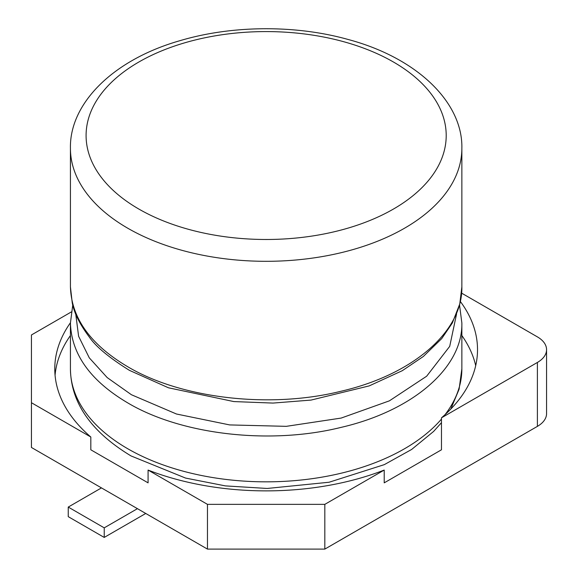 <?xml version="1.0" encoding="UTF-8"?>
<svg xmlns="http://www.w3.org/2000/svg" width="578" height="578" viewBox="0 0 578 578"><rect width="100%" height="100%" fill="white"/><g stroke="black" fill="none" stroke-linecap="round" stroke-linejoin="round"><path stroke-width="0.87" d="M461.584 293.118L537.395 336.887A31.313 18.077 180 0 1 546.564 349.668A31.313 18.077 180 0 1 537.395 362.457L441.469 417.836L441.469 449.792L384.211 482.854L384.211 470.066A211.375 122.037 180 0 1 148.084 470.066L148.084 482.854L90.818 449.792L90.818 437.011A211.375 122.037 180 0 1 54.773 368.843A211.375 122.037 180 0 1 70.429 322.755M70.429 335.536A211.375 122.037 0 0 0 55.062 375.238M475.701 365.65A211.375 122.037 0 0 0 461.858 335.536M71.304 311.954L31.436 334.965L31.436 447.466L207.466 549.1L207.466 504.356L324.822 504.356L324.822 549.1L537.395 426.376L537.395 362.457M31.436 402.721L90.818 437.011M148.084 470.066L207.466 504.356M384.211 470.066L324.822 504.356M441.469 417.836A211.375 122.037 0 0 0 477.522 349.668A211.375 122.037 0 0 0 460.334 301.47M546.564 349.668L546.564 413.588A31.313 18.077 180 0 1 537.395 426.376M207.466 549.1L324.822 549.1M101.461 487.897L68.247 507.072L104.228 527.844L137.441 508.669M104.228 527.844L104.228 537.432L68.247 516.66L68.247 507.072M104.228 537.432L145.743 513.466M445.06 414.657A195.718 112.992 180 0 0 461.858 368.843L461.858 323.008C462.834 367.68 412.88 410.9 340.738 427.467C269.326 445.147 180.9 434.519 127.752 402.902C90.493 380.873 71.39 354.242 70.429 323.008L72.763 304.931M441.469 419.064A195.718 112.992 180 0 1 127.752 448.745A195.718 112.992 180 0 1 70.429 368.843L70.429 323.246M456.569 313.941L449.713 346.366L426.658 376.213L389.391 400.843L341.179 418.067L286.298 426.34L229.683 424.924L176.478 414.014L131.444 394.745L107.183 377.579L89.279 357.833L78.615 336.309L75.725 313.941M70.429 286.847L72.228 302.72C73.984 312.647 79.612 324.005 89.12 336.786C95.666 346.482 109.09 357.659 129.378 370.332L168.473 387.795L233.823 401.573L272.989 403.076L311.043 400.084L369.241 385.887L402.288 370.693L423.349 356.474L441.736 338.571L452.314 323.023L459.763 303.977L461.865 286.847C462.834 331.519 412.88 374.739 340.738 391.313C269.326 408.986 180.9 398.358 127.752 366.748C90.493 344.712 71.39 318.081 70.429 286.847L70.429 148.322A195.718 112.992 180 0 0 127.752 228.216A195.718 112.992 180 0 0 439.685 200.566A195.718 112.992 180 0 0 461.858 148.322C462.964 102.971 417.8 57.937 347.616 39.34C295.264 24.746 231.72 25.244 180.047 40.655C112.356 59.924 69.425 104.018 70.429 148.322M138.828 209.041A180.061 103.953 180 0 1 187.301 42.078A180.061 103.953 180 0 1 393.466 62.027A180.061 103.953 180 0 1 428.023 181.059A180.061 103.953 180 0 1 138.828 209.041M70.429 368.843C70.884 402.765 91.078 431.788 130.996 455.912L185.567 478.071L225.42 485.896L267.202 488.461L329.084 482.24L384.305 464.64L411.659 449.446L433.637 431.412L441.469 422.67M461.858 368.843L459.098 389.211L450.811 409.043M459.524 304.924L461.865 323.001M461.858 286.847L461.858 148.322"/></g></svg>

